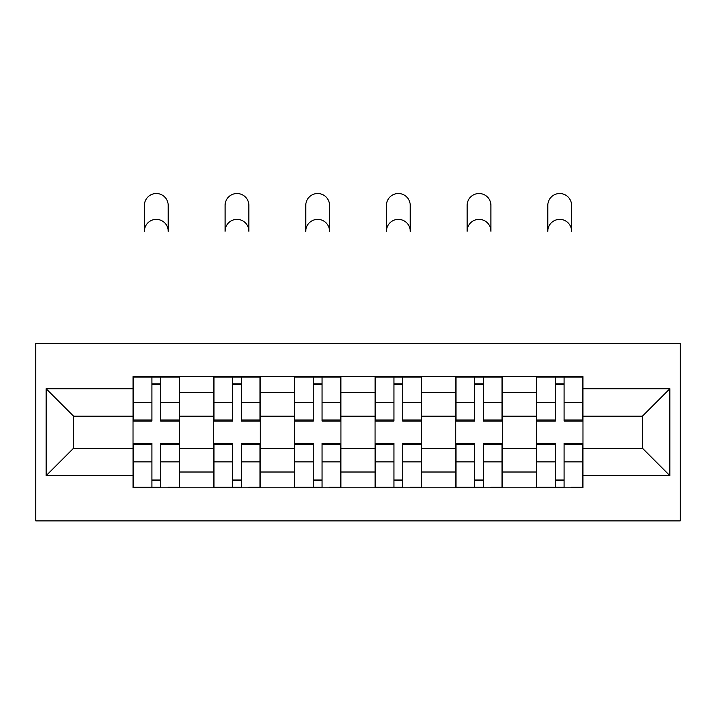 <?xml version="1.0" encoding="UTF-8"?>
<svg xmlns="http://www.w3.org/2000/svg" width="716" height="716" viewBox="0 0 716 716"><rect width="100%" height="100%" fill="white"/><g stroke="black" fill="none" stroke-linecap="round" stroke-linejoin="round"><path stroke-width="1.07" d="M35.8 520.89L680.2 520.89L680.2 343.501L35.8 343.501L35.8 520.89M213.708 487.793L213.708 392.368L179.573 392.368L179.573 487.793M179.573 392.368L179.573 376.598M213.708 392.368L213.708 376.598M260.257 376.598L260.257 487.793M294.383 487.793L294.383 376.598M340.932 376.598L340.932 487.793M375.068 487.793L375.068 376.598M421.617 376.598L421.617 487.793M455.743 487.793L455.743 376.598M502.292 376.598L502.292 487.793M536.427 487.793L536.427 376.598M536.427 448.225L502.292 448.225M455.743 448.225L421.617 448.225M375.068 448.225L340.932 448.225M294.383 448.225L260.257 448.225M213.708 448.225L179.573 448.225M536.427 416.157L502.292 416.157M455.743 416.157L421.617 416.157M375.068 416.157L340.932 416.157M294.383 416.157L260.257 416.157M213.708 416.157L179.573 416.157M73.551 448.225L133.033 448.225L133.033 416.157L73.551 416.157L73.551 448.225L46.146 475.639L46.146 388.752L133.033 388.752L133.033 416.157M582.967 416.157L582.967 448.225L642.449 448.225L642.449 416.157L582.967 416.157L582.967 376.598L133.033 376.598L133.033 388.752M582.967 388.752L669.854 388.752L669.854 475.639L582.967 475.639L582.967 448.225M133.033 448.225L133.033 487.793L582.967 487.793L582.967 475.639M133.033 475.639L46.146 475.639M160.697 480.033L151.908 480.033M151.908 384.358L160.697 384.358M241.381 480.033L232.584 480.033M232.584 384.358L241.381 384.358M322.057 480.033L313.268 480.033M313.268 384.358L322.057 384.358M402.732 480.033L393.943 480.033M393.943 384.358L402.732 384.358M483.416 480.033L474.618 480.033M474.618 384.358L483.416 384.358M564.092 480.033L555.303 480.033M555.303 384.358L564.092 384.358M46.146 388.752L73.551 416.157M642.449 448.225L669.854 475.639M642.449 416.157L669.854 388.752M168.197 231.268A11.895 11.895 0 0 0 156.303 219.373A11.895 11.895 0 0 0 144.408 231.268L144.408 205.411A11.895 11.895 0 0 1 156.303 193.517A11.895 11.895 0 0 1 168.197 205.411L168.197 231.268M160.697 419.979L179.313 419.979L179.313 421.071L160.697 421.071L160.697 377.117L179.313 377.117L168.976 377.117M179.313 419.979L179.313 377.117M151.908 383.839L160.697 383.839M143.63 377.117L133.283 377.117L133.283 421.071L151.908 421.071L151.908 377.117L168.197 377.117L168.197 376.598M133.283 377.117L151.908 377.117L144.408 377.117L144.408 376.598M151.908 444.403L133.283 444.403L133.283 443.311L151.908 443.311L151.908 487.274L133.283 487.274L143.63 487.274M133.283 444.403L133.283 487.274M160.697 480.552L151.908 480.552M168.976 487.274L179.313 487.274L179.313 443.311L160.697 443.311L160.697 487.274L144.408 487.274M179.313 487.274L168.197 487.274M248.873 231.268A11.895 11.895 0 0 0 236.978 219.373A11.895 11.895 0 0 0 225.084 231.268L225.084 205.411A11.895 11.895 0 0 1 236.978 193.517A11.895 11.895 0 0 1 248.873 205.411L248.873 231.268M241.381 419.979L259.998 419.979L259.998 421.071L241.381 421.071L241.381 377.117L259.998 377.117L249.651 377.117M259.998 419.979L259.998 377.117M232.584 383.839L241.381 383.839M224.314 377.117L213.968 377.117L213.968 421.071L232.584 421.071L232.584 377.117L248.873 377.117L248.873 376.598M213.968 377.117L232.584 377.117L225.084 377.117L225.084 376.598M329.557 231.268A11.895 11.895 0 0 0 317.662 219.373A11.895 11.895 0 0 0 305.768 231.268L305.768 205.411A11.895 11.895 0 0 1 317.662 193.517A11.895 11.895 0 0 1 329.557 205.411L329.557 231.268M322.057 419.979L340.673 419.979L340.673 421.071L322.057 421.071L322.057 377.117L340.673 377.117L330.336 377.117M340.673 419.979L340.673 377.117M313.268 383.839L322.057 383.839M304.989 377.117L294.643 377.117L294.643 421.071L313.268 421.071L313.268 377.117L329.557 377.117L329.557 376.598M294.643 377.117L313.268 377.117L305.768 377.117L305.768 376.598M232.584 444.403L213.968 444.403L213.968 443.311L232.584 443.311L232.584 487.274L213.968 487.274L224.314 487.274M213.968 444.403L213.968 487.274M241.381 480.552L232.584 480.552M249.651 487.274L259.998 487.274L259.998 443.311L241.381 443.311L241.381 487.274L225.084 487.274M259.998 487.274L248.873 487.274M313.268 444.403L294.643 444.403L294.643 443.311L313.268 443.311L313.268 487.274L294.643 487.274L304.989 487.274M294.643 444.403L294.643 487.274M322.057 480.552L313.268 480.552M330.336 487.274L340.673 487.274L340.673 443.311L322.057 443.311L322.057 487.274L305.768 487.274M340.673 487.274L329.557 487.274M410.232 231.268A11.895 11.895 0 0 0 398.338 219.373A11.895 11.895 0 0 0 386.443 231.268L386.443 205.411A11.895 11.895 0 0 1 398.338 193.517A11.895 11.895 0 0 1 410.232 205.411L410.232 231.268M402.732 419.979L421.357 419.979L421.357 421.071L402.732 421.071L402.732 377.117L421.357 377.117L411.011 377.117M421.357 419.979L421.357 377.117M393.943 383.839L402.732 383.839M385.664 377.117L375.327 377.117L375.327 421.071L393.943 421.071L393.943 377.117L410.232 377.117L410.232 376.598M375.327 377.117L393.943 377.117L386.443 377.117L386.443 376.598M490.916 231.268A11.895 11.895 0 0 0 479.022 219.373A11.895 11.895 0 0 0 467.127 231.268L467.127 205.411A11.895 11.895 0 0 1 479.022 193.517A11.895 11.895 0 0 1 490.916 205.411L490.916 231.268M483.416 419.979L502.032 419.979L502.032 421.071L483.416 421.071L483.416 377.117L502.032 377.117L491.686 377.117M502.032 419.979L502.032 377.117M474.618 383.839L483.416 383.839M466.349 377.117L456.002 377.117L456.002 421.071L474.618 421.071L474.618 377.117L490.916 377.117L490.916 376.598M456.002 377.117L474.618 377.117L467.127 377.117L467.127 376.598M571.592 231.268A11.895 11.895 0 0 0 559.697 219.373A11.895 11.895 0 0 0 547.803 231.268L547.803 205.411A11.895 11.895 0 0 1 559.697 193.517A11.895 11.895 0 0 1 571.592 205.411L571.592 231.268M564.092 419.979L582.717 419.979L582.717 421.071L564.092 421.071L564.092 377.117L582.717 377.117L572.37 377.117M582.717 419.979L582.717 377.117M555.303 383.839L564.092 383.839M547.024 377.117L536.687 377.117L536.687 421.071L555.303 421.071L555.303 377.117L571.592 377.117L571.592 376.598M536.687 377.117L555.303 377.117L547.803 377.117L547.803 376.598M393.943 444.403L375.327 444.403L375.327 443.311L393.943 443.311L393.943 487.274L375.327 487.274L385.664 487.274M375.327 444.403L375.327 487.274M402.732 480.552L393.943 480.552M411.011 487.274L421.357 487.274L421.357 443.311L402.732 443.311L402.732 487.274L386.443 487.274M421.357 487.274L410.232 487.274M474.618 444.403L456.002 444.403L456.002 443.311L474.618 443.311L474.618 487.274L456.002 487.274L466.349 487.274M456.002 444.403L456.002 487.274M483.416 480.552L474.618 480.552M491.686 487.274L502.032 487.274L502.032 443.311L483.416 443.311L483.416 487.274L467.127 487.274M502.032 487.274L490.916 487.274M555.303 444.403L536.687 444.403L536.687 443.311L555.303 443.311L555.303 487.274L536.687 487.274L547.024 487.274M536.687 444.403L536.687 487.274M564.092 480.552L555.303 480.552M572.37 487.274L582.717 487.274L582.717 443.311L564.092 443.311L564.092 487.274L547.803 487.274M582.717 487.274L571.592 487.274M455.743 392.368L421.617 392.368M375.068 392.368L340.932 392.368M294.383 392.368L260.257 392.368M536.427 392.368L502.292 392.368M455.743 472.014L421.617 472.014M375.068 472.014L340.932 472.014M294.383 472.014L260.257 472.014M213.708 472.014L179.573 472.014M536.427 472.014L502.292 472.014M160.697 402.517L179.313 402.517M133.283 419.979L151.908 419.979M133.283 402.517L151.908 402.517M151.908 461.874L133.283 461.874M179.313 444.403L160.697 444.403M179.313 461.874L160.697 461.874M241.381 402.517L259.998 402.517M213.968 419.979L232.584 419.979M213.968 402.517L232.584 402.517M322.057 402.517L340.673 402.517M294.643 419.979L313.268 419.979M294.643 402.517L313.268 402.517M232.584 461.874L213.968 461.874M259.998 444.403L241.381 444.403M259.998 461.874L241.381 461.874M313.268 461.874L294.643 461.874M340.673 444.403L322.057 444.403M340.673 461.874L322.057 461.874M402.732 402.517L421.357 402.517M375.327 419.979L393.943 419.979M375.327 402.517L393.943 402.517M483.416 402.517L502.032 402.517M456.002 419.979L474.618 419.979M456.002 402.517L474.618 402.517M564.092 402.517L582.717 402.517M536.687 419.979L555.303 419.979M536.687 402.517L555.303 402.517M393.943 461.874L375.327 461.874M421.357 444.403L402.732 444.403M421.357 461.874L402.732 461.874M474.618 461.874L456.002 461.874M502.032 444.403L483.416 444.403M502.032 461.874L483.416 461.874M555.303 461.874L536.687 461.874M582.717 444.403L564.092 444.403M582.717 461.874L564.092 461.874"/></g></svg>

